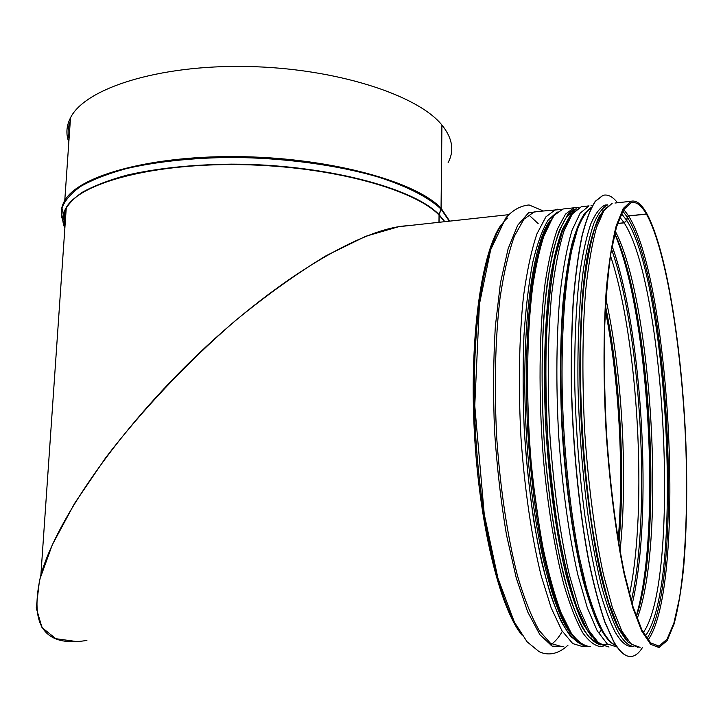 <?xml version="1.0" encoding="UTF-8"?>
<svg xmlns="http://www.w3.org/2000/svg" width="723" height="723" viewBox="0 0 723 723"><rect width="100%" height="100%" fill="white"/><g stroke="black" fill="none" stroke-linecap="round" stroke-linejoin="round"><path stroke-width="1.08" d="M86.896 640.424C44.311 647.374 28.974 625.585 40.886 575.038C56.557 519.25 119.584 428.748 199.385 352.969C279.168 277.135 363.244 227.673 407.826 225.721L398.662 226.724L365.802 236.267L326.263 255.635C297.135 273.249 266.697 295.038 234.93 321.021C187.329 362.295 142.07 410.23 105.685 457.74L74.586 503.371L52.3 544.808L39.512 580.126L36.249 607.962L41.997 627.564L55.834 638.698L76.62 641.554M646.353 212.842L646.443 214.116L628.603 215.996L627.302 217.198L626.76 220.479L624.148 222.874L617.541 223.552M614.984 203.036L630.935 201.292C636.05 199.955 641.193 203.769 646.353 212.716L646.38 213.999L628.531 215.879L627.221 217.081L626.687 220.37L624.076 222.756L617.587 223.434M630.935 201.292L623.208 208.531L616.249 225.666C612.11 241.97 608.802 263.036 606.326 288.884C603.334 330.565 603.244 381.419 606.245 434.071C609.86 486.57 616.24 535.797 624.301 574.731L632.815 607.763L641.744 631.116L650.61 644.31L658.996 647.528L667.148 640.587L674.071 624.085C678.029 608.929 681.193 590.411 683.56 568.531C686.525 533.375 687.41 494.469 686.199 451.821C682.937 353.701 666.995 249.806 646.416 212.833M646.38 213.999C641.265 205.151 636.168 201.392 631.098 202.711L623.425 209.905L616.511 226.941L610.781 253.791C607.672 276.34 605.558 302.865 604.446 333.357C604.003 365.549 604.708 399.087 606.57 433.99C610.167 486.136 616.502 535.038 624.509 573.719L632.968 606.543L641.843 629.751L650.646 642.874L658.978 646.073L667.076 639.177L673.963 622.783L679.43 598.391C685.521 560.099 687.654 507.311 686 451.568C682.747 354.008 666.886 250.754 646.443 214.116M441.907 125.16L441.175 208.36L439.168 215.174L439.096 222.295M68.83 142.151C65.793 134.008 66.353 125.874 70.52 117.759C84.862 88.468 158.129 64.745 246.805 66.489C335.445 68.079 417.623 94.83 441.907 125.016L441.057 208.242L439.051 215.065L438.978 222.304M70.285 121.139C67.935 127.094 67.519 133.05 69.047 139.024M448.133 162.539C454.505 150.664 452.471 138.201 442.024 125.151M610.447 607.736C580.533 530.366 569.95 303.036 592.363 236.141M632.526 646.263C626.913 647.257 621.012 642.304 614.83 631.432C609.281 620.361 603.877 605.513 598.626 586.904C593.565 566.281 589.019 542.801 584.988 516.466C579.358 474.613 575.96 431.17 574.803 386.145C574.297 341.852 576.068 303.57 580.117 271.297C583.118 251.794 586.696 235.942 590.854 223.75C595.264 213.773 599.945 207.564 604.907 205.142L607.754 204.826M642.575 647.356C639.322 652.643 635.806 655.653 632.029 656.376C626.208 657.478 620.081 652.48 613.655 641.382L604.997 622.132C599.295 605.513 593.945 585.269 588.929 561.4C579.331 511.116 572.905 446.859 571.477 385.115C571.179 354.695 571.83 326.272 573.447 299.855C575.571 275.12 578.454 253.845 582.096 236.032C586.082 220.461 590.519 208.884 595.4 201.292L603.036 195.346C607.844 194.098 612.67 196.566 617.514 202.756M630.329 656.511C624.952 656.547 619.349 651.504 613.511 641.382L604.844 622.132C599.141 605.513 593.782 585.269 588.766 561.4C579.177 511.116 572.743 446.859 571.315 385.124C571.016 354.704 571.676 326.29 573.294 299.873C575.418 275.138 578.301 253.863 581.943 236.05C585.937 220.479 590.375 208.893 595.255 201.31L602.892 195.364L604.464 195.056M605.639 204.961L607.067 205.052M494.966 237.777L490.483 249.182M510.709 614.803L513.267 619.918M628.531 215.879L623.723 209.426M648.034 639.991C686.145 587.483 670.98 282.63 628.603 215.996M627.221 217.081L622.756 211.035M646.886 638.454C684.672 585.115 669.507 283.118 627.302 217.198M626.687 220.37L621.437 213.583M645.259 636.005C683.488 587.51 668.784 285.305 626.76 220.479M624.076 222.756L619.855 217.153M643.271 632.553C680.488 580.976 665.666 286.118 624.148 222.874M637.108 618.689C666.217 542.937 652.318 301.654 615.318 231.288M636.258 616.367C663.371 536.358 650.257 308.468 614.731 233.637M650.375 514.008C652.218 454.839 649.01 395.924 640.768 337.243M636.186 616.177C661.789 531.812 649.209 313.14 614.686 233.836M632.2 604.03C653.131 516.466 642.395 329.281 612.101 246.1M631.287 600.93C651.378 513.673 640.985 332.237 611.541 249.227M631.278 600.903C651.369 513.664 640.976 332.255 611.541 249.254M562.657 230.682L561.084 234.677M629.471 594.396C647.853 508.025 638.138 338.228 610.474 255.797M620.045 551.053C627.998 475.662 622.16 372.508 605.955 299.259M618.807 543.904C625.404 471.468 620.063 376.963 605.522 306.407C620.063 376.963 625.404 471.468 618.807 543.913M618.174 540.081C624.112 469.372 619.015 379.186 605.314 310.23M538.156 223.597L529.489 215.544M550.131 645.033C554.505 642.467 558.563 637.894 562.304 631.324M501.527 224.356C482.286 249.905 469.543 333.195 474.143 427.871C478.662 522.539 499.738 608.233 521.879 635.002M498.219 230.501C481.699 261.066 471.423 337.234 475.029 422.548C478.608 507.844 495.689 588.965 515.445 624.211M539.954 211.252L528.54 212.833L517.704 225.233L508.115 248.766L500.443 282.964L495.336 326.435C493.348 359.304 493.086 394.089 494.532 430.781C496.999 467.456 500.985 502.187 506.498 534.957L516.294 578.147L527.682 611.875L539.873 634.686L552.119 646.136L563.75 646.552M537.722 211.496L534.225 211.875L523.895 219.232L514.387 236.195C508.612 252.228 503.823 272.851 500.027 298.084C495.219 338.726 494.026 388.143 496.828 439.241C500.443 490.176 507.745 537.93 517.487 575.716C524.32 598.852 531.55 617.117 539.186 630.51L550.565 643.362L561.554 646.525M557.921 209.173L555.653 209.534L545.892 216.864L536.936 233.863C531.513 249.959 527.04 270.682 523.533 296.05C519.123 336.918 518.165 386.66 521.003 438.102C524.627 489.381 531.73 537.46 541.102 575.499L551.152 607.79L561.888 630.646L572.724 643.578L583.145 646.751L585.522 646.208M557.207 212.02L548.133 220.063C542.367 229.634 537.243 243.705 532.752 262.268C528.748 283.299 525.811 307.853 523.931 335.924C522.756 365.531 522.856 396.493 524.211 428.802C527.157 477.288 533.285 523.678 541.635 561.861C547.528 585.594 553.845 605.07 560.587 620.307C567.41 632.851 574.143 640.75 580.786 644.003M557.126 212.083L548.07 220.19C542.322 229.797 537.207 243.886 532.724 262.458C528.739 283.479 525.811 308.016 523.94 336.05C522.774 365.621 522.865 396.538 524.229 428.802C526.317 461.075 529.543 491.992 533.89 521.554C538.789 549.588 544.374 574.062 550.664 594.975C557.18 613.393 563.859 627.23 570.7 636.484L580.696 643.949M599.367 632.896L601.193 629.634M549.932 220.777C532.255 244.121 520.84 330.04 526.064 428.088C531.188 526.127 551.866 612.733 572.245 635.409M569.498 216.71L562.395 229.372C557.993 241.139 554.17 256.304 550.917 274.876C544.997 314.559 542.973 369.046 545.729 426.073C548.947 483.118 556.728 538.093 566.931 578.292C572.2 597.108 577.686 612.471 583.398 624.401L591.947 637.198M565.341 224.266C551.179 252.914 542.684 329.842 546.534 417.325C550.348 504.771 566.055 588.115 583.443 622.937M597.117 641.861L601.979 644.338M565.738 223.434C551.333 251.559 542.611 329.227 546.543 417.74C550.438 506.227 566.498 590.203 584.103 624.283M597.216 641.97C600.596 644.41 603.868 645.241 607.031 644.455M584.428 206.38L581.337 206.724L572.255 214.017L563.976 231.071C558.978 247.23 554.903 268.079 551.739 293.61C547.799 334.758 547.139 384.871 550.031 436.728C553.646 488.423 560.515 536.891 569.444 575.237L578.978 607.781L589.109 630.799L599.286 643.822L609.019 647.013L598.183 643.606L587.32 630.257L576.855 607.067C570.149 586.913 564.112 562.521 558.734 533.908C553.89 503.371 550.194 470.989 547.654 436.764C545.883 402.377 545.458 369.299 546.38 337.524C548.07 307.392 550.926 281.102 554.948 258.671L562.259 231.74L571.188 214.324L581.337 206.724L589.019 205.883L580.144 213.168L572.065 230.239C567.194 246.416 563.235 267.302 560.18 292.878C556.385 334.107 555.806 384.338 558.716 436.312C562.34 488.133 569.128 536.728 577.93 575.156L587.302 607.772L597.252 630.854L607.23 643.904L617.081 647.04M591.062 205.549L592.489 205.54M584.961 213.005C580.162 219.819 575.779 230.33 571.812 244.51C568.161 260.768 565.223 280.235 562.982 302.928C560.189 339.62 559.792 380.208 561.798 424.681C565.088 483.091 572.896 539.385 583.036 580.217C588.26 599.286 593.691 614.776 599.313 626.669L607.7 639.222M599.973 215.562C585.639 240.018 576.873 321.979 581.382 417.198C585.829 512.39 602.828 600.831 620.144 630.799M638.038 647.437L628.061 642.078L618.183 626.986L608.676 602.304C602.593 581.301 597.117 556.267 592.236 527.212C587.835 496.376 584.473 463.895 582.142 429.796C579.494 378.554 580.045 329.426 583.578 289.164C586.434 264.184 590.194 243.723 594.875 227.781L602.91 210.755L612.164 203.344L603.922 210.61L596.457 227.718C591.992 243.958 588.386 264.943 585.648 290.673C582.295 332.155 581.988 382.729 584.943 435.074C588.567 487.275 595.128 536.213 603.524 574.921L612.426 607.763L621.816 630.998L631.179 644.13L640.081 647.338M439.051 215.065C414.532 189.39 331.812 166.371 242.765 164.681C153.701 162.856 80.361 182.711 66.29 207.474C62.196 214.342 61.726 221.229 64.862 228.143M444.555 221.699L439.168 215.174M66.164 209.318L64.627 213.502L65.079 225.052M66.091 210.366C63.805 215.382 63.461 220.416 65.043 225.459M62.657 210.773L64.157 221.111M64.175 221.157L65.187 223.407M62.603 210.574L64.13 220.759L65.206 223.154M441.057 208.242C416.43 181.979 332.987 158.409 243.045 156.692C153.077 154.83 78.988 175.183 64.772 200.524C60.009 208.712 60.108 216.891 65.079 225.061M449.679 221.13L441.175 208.36M440.94 208.992C428.576 197.352 407.157 186.254 377.885 176.936C337.171 165.007 283.859 157.759 231.197 157.424C191.378 157.903 156.367 161.645 126.182 168.649C107.844 173.728 92.761 179.593 80.931 186.245C71.107 193.213 64.781 200.479 61.943 208.07L61.383 214.713L62.946 221.346M62.955 221.383L65.043 225.585M449.299 221.175L441.048 209.101M439.114 214.695C413.664 187.781 323.895 164.049 231.215 164.139C191.776 164.6 157.09 168.251 127.176 175.093C108.992 180.054 94.035 185.793 82.295 192.309C72.544 199.123 66.245 206.245 63.416 213.674C62.232 218.436 62.72 223.181 64.88 227.899M444.844 221.663L439.232 214.803M552.987 216.873L545.458 229.851C540.795 241.862 536.728 257.307 533.276 276.186C526.968 316.52 524.781 371.749 527.654 429.272C530.366 473.104 535.255 513.249 542.331 549.724C547.257 572.3 552.616 591.721 558.391 607.989C564.302 622.205 570.257 632.761 576.267 639.656M590.474 646.543C584.193 646.344 577.704 641.726 571.016 632.679L561.102 612.797C554.622 595.354 548.658 573.999 543.199 548.73C538.165 521.581 534.116 492.318 531.034 460.94C525.811 397.325 526.678 332.399 532.959 284.681C536.493 262.341 540.804 244.157 545.901 230.131L554.198 215.327L562.964 209.01L566.208 208.658M578.87 207.618L574.026 207.799L565.54 214.098L557.505 228.92C552.589 242.973 548.441 261.193 545.052 283.597C539.051 331.45 538.337 396.593 543.542 460.424C547.944 507.808 555.065 550.872 563.823 584.446C569.887 604.925 576.186 621.03 582.711 632.752C589.227 641.825 595.526 646.461 601.626 646.651L603.045 646.344M576.041 209.372L571.568 211.478L567.212 215.77L559.43 230.176C554.649 243.768 550.601 261.355 547.275 282.946C541.346 329.055 540.397 391.884 545.115 454.216C549.137 500.569 555.788 543.235 564.112 577.189C569.887 598.066 575.933 614.821 582.25 627.456C588.576 637.559 594.749 643.38 600.768 644.907M567.157 215.346C570.293 211.432 573.52 209.245 576.846 208.793M625.512 639.141L619.394 630.04C600.795 597.433 582.955 496.927 580.189 395.87C578.798 339.214 581.762 288.242 587.953 253.574C591.287 237.614 595.074 225.16 599.313 216.222L606.037 207.754M633.917 646.398C628.775 646.389 623.407 641.4 617.822 631.45C612.309 620.37 606.949 605.513 601.726 586.886C596.701 566.245 592.173 542.747 588.17 516.394C582.557 474.496 579.168 431.016 577.993 385.946C577.469 341.618 579.204 303.308 583.19 271.008C586.154 251.496 589.697 235.644 593.809 223.443C598.174 213.457 602.81 207.257 607.727 204.835L604.907 205.142M616.005 645.476C611.748 643.759 607.383 639.051 602.919 631.36C597.315 620.56 591.866 606.136 586.57 588.097L579.186 556.647C569.995 510.004 563.768 450.556 562.232 392.797C561.147 335.427 564.771 284.383 571.73 250.402L577.569 229.01C581.934 218.102 586.597 210.827 591.577 207.203M572.309 524.428C558.481 438.346 557.216 323.054 568.395 262.765M614.758 233.529C650.167 306.082 663.407 539.277 636.33 616.574M649.362 534.152C650.736 511.631 651.188 487.917 650.736 463.018L649.643 431.025L646.751 389.101L638.066 320.072M605.531 306.2C620.09 376.692 625.467 471.794 618.852 544.148M618.789 543.795C620.958 519.213 621.87 493.023 621.527 465.214L619.277 411.107L615.996 374.568C613.158 350.691 609.661 327.998 605.513 306.507M398.662 226.724L508.549 214.686M507.483 218.039C488.45 233.61 472.932 305.82 474.315 398.861C475.544 491.785 493.899 586.48 515.427 624.184M568.025 645.169C557.56 654.93 547.447 655.589 539.132 651.685L527.103 641.816L514.405 622.196L497.939 578.246L484.247 514.288L474.767 405.675L479.43 304.166L490.673 249.751L505.72 218.084C512.517 210.185 520.298 205.811 529.055 204.961L543.208 210.899M537.632 211.505L561.626 209.435M571.821 211.297L574.08 211.053M565.522 223.895C551.504 251.044 542.566 328.378 546.471 416.891C550.266 505.359 566.362 589.597 583.687 623.434M656.132 646.046L658.978 646.073M70.52 117.759L64.772 200.524L61.943 208.07L63.416 213.674L66.29 207.474L40.886 575.038M64.627 213.502L64.13 211.586M574.026 207.799L562.964 209.01L553.701 215.472L540.632 243.045L531.134 290.872L526.516 355.183L529.39 455.083L543 553.05L550.212 582.946L554.622 597.514C565.549 629.417 576.719 645.793 588.115 646.642M573.972 211.152L566.498 217.171C561.455 224.934 556.846 236.801 552.661 252.77C548.856 271.026 545.892 292.716 543.768 317.831C541.274 358.382 541.581 402.06 544.699 448.847C547.284 479.177 550.763 507.835 555.147 534.821C559.945 560.244 565.25 582.232 571.053 600.795C577.017 617.053 582.991 629.127 588.992 637.026L597.587 643.136M616.086 645.594C611.423 643.931 606.724 639.078 601.988 631.025L593.493 612.733C587.953 597.117 582.774 578.228 577.948 556.059C568.712 509.399 562.512 450.013 561.021 392.381C560 335.138 563.696 284.266 570.827 250.366C574.649 234.821 578.987 222.883 583.85 214.55L591.613 207.139"/></g></svg>
